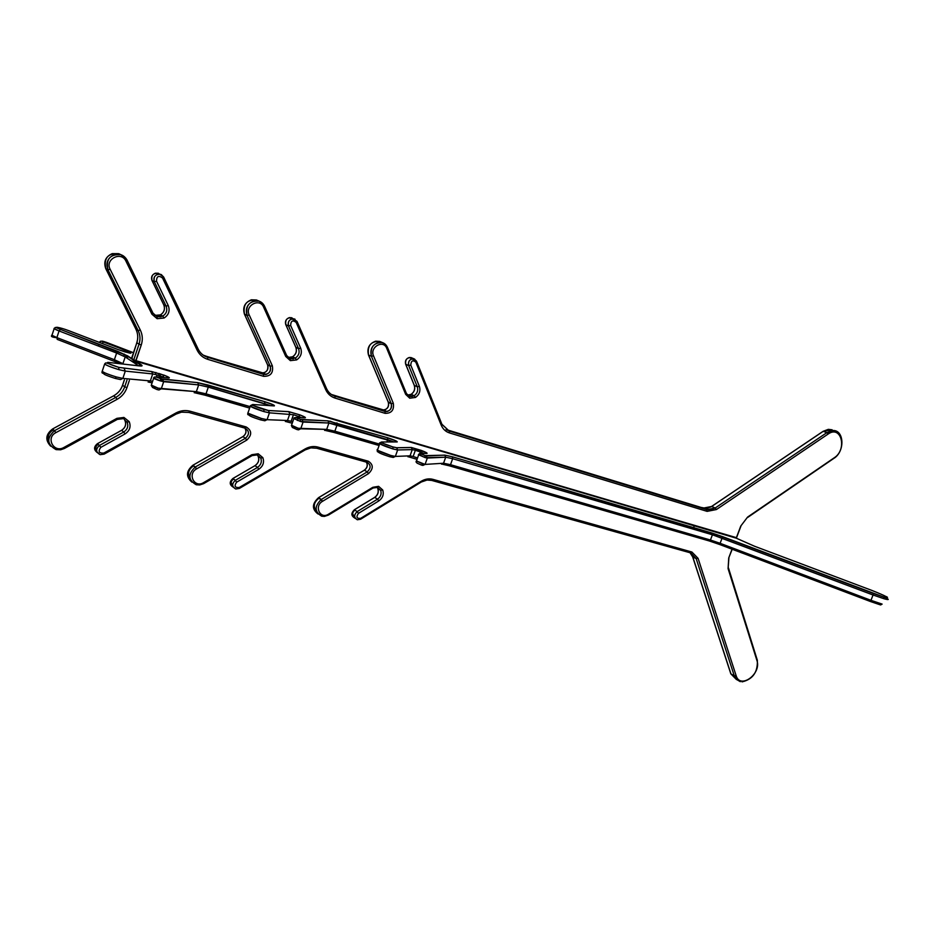 <?xml version="1.0" encoding="UTF-8"?>
<svg xmlns="http://www.w3.org/2000/svg" width="935" height="935" viewBox="0 0 935 935"><rect width="100%" height="100%" fill="white"/><g stroke="black" fill="none" stroke-linecap="round" stroke-linejoin="round"><path stroke-width="1.4" d="M700.397 507.296L446.883 430.03M217.352 359.718L218.112 359.858C222.179 361.319 222.998 361.775 220.566 361.249L217.376 359.624L215.307 359.297L219.889 361.05L207.687 357.322L205.279 355.931L216.71 359.426C214.255 358.888 215.073 359.356 219.152 360.817L203.281 355.16L207.687 357.322L207.734 359.332L263.577 376.326C270.624 376.454 273.534 372.936 272.33 365.772L249.213 314.966C244.538 305.628 259.72 297.47 263.623 307.171L285.748 356.48L290.353 360.641L296.617 359.917L295.285 358.105L290.247 358.689L290.353 360.641L285.748 356.48L263.623 307.171C259.72 297.47 244.538 305.628 249.213 314.966L272.33 365.772C273.534 372.936 270.624 376.454 263.577 376.326L207.734 359.332C202.965 357.789 199.435 354.739 197.133 350.158C199.435 354.739 202.965 357.789 207.734 359.332L207.687 357.322C203.444 355.954 200.277 353.243 198.185 349.211M221.969 361.553L215.249 359.25L221.969 361.553M217.306 359.987L219.9 360.852L217.306 359.987M457.11 433.384L451.208 431.28L457.11 433.384M453.031 431.97L455.263 432.73L453.031 431.97M704.791 509.049L699.567 507.109L704.791 509.049M701.215 507.775L703.12 508.418L701.215 507.775M159.195 373.462L158.541 375.391M885.831 596.425C888.624 597.605 887.923 597.804 883.715 597.021L873.489 593.526L883.668 596.997C890.33 598.4 886.45 596.226 872.051 590.488L754.627 546.274L733.414 536.924L754.615 546.262L872.051 590.488C886.45 596.226 890.33 598.4 883.668 596.997L884.194 598.797C889.279 600.165 889.559 599.686 885.001 597.348C889.559 599.686 889.279 600.165 884.194 598.797L873.045 594.999L870.976 600.328L882.126 604.103L880.583 604.957L870.415 601.509M424.922 455.579L426.348 455.883L424.922 455.579L425.144 457.601L427.318 458.057L426.348 455.883L427.318 458.057L445.714 457.192L452.657 458.699L712.423 534.773L873.045 594.999L712.423 534.773L712.038 533.043L452.423 456.794L444.779 455.123L426.348 455.883L444.779 455.123L452.423 456.794L722.626 536.667L712.038 533.043L712.423 534.773L452.657 458.699L452.423 456.794L452.657 458.699L445.714 457.192L444.779 455.123L445.714 457.192L425.144 457.601L418.389 454.655L420.493 453.65L426.921 453.428C427.739 453.206 425.857 452.189 421.276 450.401L411.307 447.479L396.662 447.736L392.852 446.918L393.051 448.975L397.644 449.957L396.662 447.736L397.644 449.957L412.265 449.618L415.362 450.284L413.153 456.49L410.056 455.836L412.265 449.618L411.307 447.479L421.276 450.401C425.857 452.189 427.739 453.206 426.921 453.428L420.493 453.65L424.922 455.579L420.493 453.65M395.26 441.951L396.008 440.981L387.546 437.755L328.056 420.89L300.369 419.383L300.486 421.486L303.069 422.059L302.052 419.757L303.069 422.059L328.91 423.017L393.916 441.951L387.709 439.672L387.522 437.732L327.94 420.843L302.052 419.757L327.94 420.843L387.522 437.732C394.161 439.882 397.398 441.297 397.2 441.939C397.398 441.297 394.161 439.882 387.522 437.732L387.709 439.672L337.091 424.852L336.939 422.877L337.091 424.852L328.91 423.017L327.94 420.843L328.91 423.017L300.486 421.486L293.8 418.506L295.974 417.431L304.985 417.851C306.306 417.746 304.611 416.753 299.901 414.895L288.786 411.645L268.403 410.5L263.88 409.483L263.974 411.622L269.432 412.838L268.403 410.5L269.432 412.838L293.438 414.719L291.159 421.288L287.489 420.493L289.78 413.901L288.786 411.645L299.901 414.895C304.611 416.753 306.306 417.746 304.985 417.851L295.974 417.431L300.369 419.383L295.974 417.431M160.61 378.78L156.309 376.817L162.62 379.248L160.61 378.78L160.61 380.977L163.683 381.679L162.62 379.248L163.683 381.679L198.664 384.904L208.306 387.137L270.402 405.661L264.804 403.686L264.71 401.664L197.659 382.614L162.62 379.248L197.659 382.614L264.71 401.664C271.933 404.002 275.135 405.416 274.294 405.919C275.135 405.416 271.933 404.002 264.71 401.664L264.804 403.686L208.306 387.137L208.26 385.08L208.306 387.137L198.664 384.904L197.659 382.614L198.664 384.904L160.61 380.977C155.514 379.353 153.246 378.348 153.796 377.95L160.61 380.977M157.033 374.923L152.697 373.93L150.348 380.931L122.847 378.406L120.557 379.575L122.847 378.406L150.348 380.931L148.127 382.053L150.348 380.931L152.604 381.351L150.348 380.931L152.697 373.93L151.669 371.546L164.139 375.192L162.772 376.863L164.677 377.635L157.033 374.923L162.772 376.863L162.573 377.436L164.139 375.192C168.978 377.121 170.427 378.067 168.499 378.02L156.309 376.817L168.499 378.02C170.427 378.067 168.978 377.121 164.139 375.192L151.669 371.546L118.827 367.385L118.792 369.617L125.29 371.101L124.215 368.635L125.29 371.101L152.697 373.93L157.033 374.923L156.39 376.817M124.869 351.876L130.129 353.161C132.069 353.301 130.806 352.483 126.33 350.707L103.469 341.953C100.84 340.702 101.845 340.843 106.485 342.385L133.46 352.705L106.485 342.385C101.845 340.843 100.84 340.702 103.469 341.953L102.125 343.461L103.469 341.953L126.33 350.707L125.115 351.957L126.33 350.707C130.806 352.483 132.069 353.301 130.129 353.161L118.242 349.632L124.986 351.911M422.877 463.959L416.484 460.978L425.063 464.414L443.552 463.234L441.554 464.181L443.552 463.234L450.518 464.695L449.209 465.782L450.518 464.695L710.448 540.021L709.081 540.909L710.448 540.021L720.09 543.293L870.976 600.328L710.448 540.021L450.518 464.695L443.552 463.234L425.063 464.414L422.959 465.408L425.063 464.414L422.877 463.959L421.521 465.116L417.115 463.164L421.521 465.116M390.76 455.462L377.436 450.261L377.202 449.454C376.805 450.436 381.316 452.435 390.76 455.462L395.365 456.42L410.056 455.836L407.999 456.818L410.056 455.836L395.365 456.42L393.226 457.437L395.365 456.42L390.76 455.462L389.416 456.654C381.597 454.141 377.857 452.482 378.184 451.663C377.857 452.482 381.597 454.141 389.416 456.654M298.148 428.242L291.463 425.226C290.949 425.647 293.181 426.641 298.148 428.242L326.689 429.399L324.609 430.416L326.689 429.399L334.87 431.187L333.62 432.367L334.87 431.187L379.587 444.148L326.689 429.399L300.731 428.791L298.546 429.855L300.731 428.791L298.148 428.242L296.851 429.492L292.48 427.517L296.851 429.492M261.601 418.518L247.88 413.141L248.126 412.428C246.933 413.235 251.422 415.257 261.601 418.518L267.059 419.686L287.489 420.493L285.362 421.533L287.489 420.493L267.059 419.686L264.85 420.773L267.059 419.686L261.601 418.518L260.316 419.815C251.795 417.08 248.102 415.397 249.224 414.766C248.102 415.397 251.795 417.08 260.316 419.815M158.19 388.154L151.341 385.103C150.886 385.559 153.165 386.576 158.19 388.154L196.362 391.671L194.211 392.758L196.362 391.671L206.016 393.845L204.835 395.143L206.016 393.845L250.124 406.632L196.362 391.671L161.264 388.831L158.997 389.977L161.264 388.831L158.19 388.154L156.975 389.533L152.685 387.534L156.975 389.533M116.337 376.957C109.243 374.818 104.521 372.971 102.184 371.394L102.382 370.786C101.623 371.744 106.274 373.801 116.337 376.957L122.847 378.406L116.337 376.957L115.157 378.383C105.795 375.402 102.184 373.696 104.311 373.287M719.669 544.509L870.391 601.497L870.976 600.328L870.391 601.497L719.669 544.509L722.626 536.667L719.669 544.509L709.291 540.968M710.448 540.021L712.423 534.773L710.448 540.021M450.518 464.695L452.657 458.699L450.518 464.695M443.552 463.234L445.714 457.192L443.552 463.234M425.063 464.414L427.318 458.057L425.063 464.414M418.833 454.632L425.144 457.601M420.306 451.956L423.976 453.533L420.306 451.956L421.276 450.401L420.306 451.956L415.362 450.284L420.306 451.956L419.546 454.083L420.306 451.956M417.548 457.951L413.153 456.49L417.548 457.951M415.362 450.284L412.265 449.618L397.644 449.957L395.365 456.42L397.644 449.957L393.051 448.975C383.619 445.925 379.096 443.938 379.481 443.015L381.597 441.998L397.2 441.939L381.597 441.998C381.293 442.758 385.045 444.394 392.852 446.918C385.045 444.394 381.293 442.758 381.597 441.998M386.891 441.975L387.709 439.672L386.891 441.975M334.87 431.187L337.091 424.852L334.87 431.187M326.689 429.399L328.91 423.017L326.689 429.399M300.731 428.791L303.069 422.059L300.731 428.791M298.744 416.507L301.573 417.688L298.744 416.507L299.901 414.895L298.744 416.507L293.438 414.719L298.744 416.507L298.394 417.548L298.744 416.507M297.377 420.469L298.02 418.6L297.377 420.469M292.725 421.767L291.159 421.288L292.725 421.767M293.438 414.719L269.432 412.838L267.059 419.686L269.432 412.838L263.974 411.622C253.677 408.315 249.201 406.293 250.557 405.591L252.754 404.504L274.294 405.919L252.754 404.504C251.655 405.077 255.36 406.737 263.88 409.483C255.36 406.737 251.655 405.077 252.754 404.504M264.266 405.252L264.804 403.686L264.266 405.252M206.016 393.845L208.306 387.137L206.016 393.845M196.362 391.671L198.664 384.904L196.362 391.671M161.264 388.831L163.683 381.679L161.264 388.831M161.311 381.176L162 379.142L161.311 381.176M118.827 367.385C109.477 364.381 105.854 362.71 107.957 362.359C105.854 362.71 109.477 364.381 118.827 367.385L151.669 371.546L152.697 373.93L125.29 371.101L122.847 378.406L125.29 371.101L118.792 369.617C108.39 366.321 103.797 364.288 105.012 363.493L104.626 364.066C106.976 365.62 111.697 367.467 118.792 369.617M120.089 363.727L114.643 361.483L114.386 359.718L123.677 364.136L122.941 363.645L125.197 356.936L138.66 365.83L125.197 356.936L127.417 355.744L60.483 329.424C50.922 325.801 59.688 327.156 68.734 330.663L118.242 349.632L68.734 330.663C59.688 327.156 50.922 325.801 60.483 329.424L117.985 351.466L131.578 358.467L127.417 355.744L125.197 356.936L116.63 353.033L125.197 356.936L122.941 363.645L114.386 359.718L116.63 353.033L117.985 351.466L116.63 353.033L59.069 330.955L116.63 353.033L114.386 359.718L56.883 337.593L59.069 330.955C54.838 329.295 53.283 328.395 54.382 328.255L54.148 328.652C56.31 328.197 52.524 325.848 60.436 329.424L59.069 330.955L60.483 329.424L117.939 351.466L126.459 355.393L140.192 364.685L138.847 365.854L141.091 364.708L133.752 359.893L141.091 364.708C142.704 365.795 142.33 366.216 139.981 365.982C142.33 366.216 142.704 365.795 141.091 364.708L139.327 365.877M56.848 337.71C52.08 337.266 50.455 336.448 51.974 335.268L52.103 334.847C51.191 335.057 52.781 335.981 56.883 337.593L114.386 359.718L114.643 361.483M126.798 357.988L127.534 355.814L126.798 357.988M123.724 356.095L124.378 354.131L123.724 356.095M101.331 343.145L99.741 342.105L101.331 343.145M130.479 353.196L125.489 351.291M130.783 360.63L138.544 363.598M160.598 374.117L163.765 375.321M272.95 405.615L273.663 405.872M425.063 452.984L426.605 453.44L425.063 452.984M107.957 362.359L139.981 365.982L107.957 362.359M883.715 597.021L722.626 536.667L873.489 593.526L873.045 594.999L873.489 593.526L712.073 533.067L452.458 456.818L444.896 455.17L424.958 455.602C420.493 453.533 418.366 453.346 418.588 455.053L416.32 461.411L416.998 463.117M57.199 339.37L56.883 337.593L59.069 330.955L54.148 328.652L51.974 335.268L56.883 337.593L57.199 339.37L114.467 361.413M139.175 365.889L139.981 365.982L139.175 365.889M273.371 405.86L274.294 405.919L273.371 405.86M303.98 417.805L304.985 417.851L303.98 417.805M396.089 441.939L397.2 441.939L396.089 441.939M425.705 453.475L426.921 453.428L425.705 453.475M452.587 431.584L700.42 507.226M154.789 315.399L160.434 314.896L162.725 316.135L157.138 316.673L157.127 318.695L164.069 318.029L162.725 316.135C166.512 313.646 167.634 310.291 166.103 306.096C167.634 310.291 166.512 313.646 162.725 316.135L160.434 314.896C164.209 312.407 165.331 309.064 163.8 304.88L166.103 306.096L168.265 305.57L156.507 281.178C156.624 276.199 158.646 275.147 162.55 278.034L197.133 350.158L162.55 278.034C158.646 275.147 156.624 276.199 156.507 281.178L168.265 305.57C170.158 310.771 168.756 314.931 164.069 318.029C168.756 314.931 170.158 310.771 168.265 305.57L166.103 306.096L154.333 281.727L166.103 306.096L163.8 304.88L152.054 280.605L154.333 281.727C153.34 276.526 155.432 274.06 160.633 274.341L161.638 274.808M411.143 357.602L409.285 357.486C406.129 358.643 404.949 360.898 405.732 364.264L408.7 365.573L410.781 365.129L419.371 386.342C420.715 390.9 419.394 394.605 415.444 397.457C419.394 394.605 420.715 390.9 419.371 386.342L417.302 386.774L408.7 365.573C408.092 361.003 409.904 358.783 414.135 358.888L411.143 357.602C406.935 357.486 405.124 359.706 405.732 364.264L408.7 365.573L417.302 386.774L414.334 385.395L405.732 364.264L414.334 385.395C415.409 389.053 414.357 392.034 411.166 394.325L407.555 395.143L411.166 394.325L414.135 395.739L409.553 396.346L409.752 398.228L415.444 397.457L414.135 395.739C417.326 393.436 418.389 390.444 417.302 386.774C418.389 390.444 417.326 393.436 414.135 395.739L411.143 394.313C414.357 392.034 415.409 389.053 414.334 385.395L417.302 386.774L419.371 386.342L410.781 365.129C411.084 360.735 412.767 359.753 415.841 362.196L441.18 425.063C442.863 429.06 445.633 431.678 449.49 432.928L707.14 511.375L716.409 509.54L828.106 434.062C841.219 424.619 847.531 449.408 834.301 457.741L747.568 517.102L740.754 526.078L736.336 537.789L135.996 360.676L141.255 345.003C142.915 339.837 142.599 334.847 140.308 330.043L110.131 269.245C104.673 259.17 121.351 250.732 125.956 261.169L151.902 314.183L157.127 318.695L151.902 314.183L125.956 261.169C121.351 250.732 104.673 259.17 110.131 269.245L140.308 330.043C142.599 334.847 142.915 339.837 141.255 345.003L135.622 361.132L736.418 537.66M295.729 347.095L295.881 347.329C297.166 351.233 296.079 354.377 292.62 356.773L288.12 357.486L292.597 356.761L295.285 358.105C298.756 355.709 299.854 352.553 298.569 348.638C299.854 352.553 298.756 355.709 295.285 358.105L292.62 356.773C296.079 354.377 297.166 351.233 295.881 347.329L298.569 348.638L300.684 348.159L290.645 325.462C290.867 320.798 292.713 319.782 296.161 322.435L325.707 389.626C327.671 393.892 330.791 396.709 335.069 398.1L385.162 413.352C391.543 413.375 394.254 410.033 393.319 403.289L373.521 355.838C369.5 347.13 383.408 339.241 386.716 348.311L405.673 394.371L409.752 398.228L405.673 394.371L386.716 348.311C383.408 339.241 369.5 347.13 373.521 355.838L393.319 403.289C394.254 410.033 391.543 413.375 385.162 413.352L335.069 398.1C330.791 396.709 327.671 393.892 325.707 389.626L296.161 322.435C292.713 319.782 290.867 320.798 290.645 325.462L300.684 348.159C302.274 353.021 300.918 356.936 296.617 359.917C300.918 356.936 302.274 353.021 300.684 348.159L298.569 348.638L288.518 325.953L298.569 348.638L295.881 347.329L285.853 324.725L288.518 325.953C287.735 321.091 289.686 318.753 294.35 318.94L295.063 319.244M410.313 395.704L409.039 396.159L410.313 395.704M704.032 508.85L709.829 510.007L715.181 508.021L711.699 506.466L715.181 508.021L716.409 509.54L707.14 511.375L706.802 509.704L703.295 508.114L709.829 510.007L706.357 508.43L711.628 506.431L823.116 431.315L828.305 429.352L832.127 429.796L823.186 431.339L711.114 506.84L706.357 508.43L700.911 507.378L703.295 508.114L711.699 506.466L823.186 431.339L826.891 432.625L832.01 430.626L836.007 431.128L826.891 432.625L715.181 508.021L706.766 509.68L704.371 508.956L706.766 509.68L707.14 511.375L449.49 432.928C445.633 431.678 442.863 429.06 441.18 425.063L415.841 362.196C412.767 359.753 411.084 360.735 410.781 365.129L408.7 365.573C407.917 362.196 409.098 359.928 412.265 358.771L414.661 359.11M332.042 394.663L382.099 409.962C386.985 409.998 389.077 407.426 388.352 402.272L368.554 354.996C367.233 345.658 370.95 341.135 379.68 341.404L383.666 343.11M285.701 324.503L285.853 324.725C285.07 319.875 287.01 317.549 291.662 317.736L296.933 321.336L296.161 322.435L296.933 321.336M267.48 364.638L267.62 364.849C268.742 368.869 267.328 371.604 263.378 373.053L218.112 359.858L260.912 372.936C266.311 373.042 268.555 370.353 267.62 364.849L244.514 314.265C242.819 304.307 246.805 299.539 256.482 299.983L260.549 301.783M151.961 280.465L152.054 280.605C151.061 275.416 153.153 272.962 158.331 273.242L163.555 276.935L162.55 278.034L163.555 276.935M136.814 342.677L139.034 344.15L133.775 359.823L131.59 358.397L136.826 342.783C138.322 338.108 138.029 333.596 135.961 329.249L105.83 268.719C103.668 258.048 107.969 253.034 118.745 253.677L123.081 255.711M453.23 431.701L700.011 507.109L453.23 431.701M132.712 359.215L133.869 360.384M138.158 330.558C140.238 334.917 140.53 339.452 139.034 344.15L141.255 345.003L139.034 344.15C140.53 339.452 140.238 334.917 138.158 330.558L140.308 330.043L138.158 330.558L107.957 269.806L138.158 330.558L135.961 329.249L138.158 330.558M118.745 253.677L112.223 253.619C105.538 256.716 103.411 261.753 105.83 268.719L107.957 269.806C105.795 259.089 110.108 254.063 120.919 254.694L127.031 260.082L125.956 261.169L127.031 260.082M244.386 314.067L267.562 364.814C268.672 368.834 267.281 371.581 263.378 373.053L265.961 374.467L263.518 374.374L260.912 372.936L263.483 374.351L220.566 361.249L263.483 374.351L263.577 376.326L263.518 374.374L265.961 374.467C269.911 373.018 271.337 370.272 270.215 366.24C271.15 371.744 268.906 374.456 263.483 374.351L219.994 361.085M267.62 364.849L270.215 366.24L272.33 365.772L270.215 366.24L247.074 315.469L270.215 366.24L267.62 364.849M256.482 299.983L251.386 299.796C244.771 302.531 242.492 307.346 244.514 314.265L247.074 315.469C245.379 305.476 249.376 300.696 259.077 301.128L264.441 306.072L263.623 307.171L264.441 306.072M286.671 355.627L288.938 358.105M388.165 401.968L388.352 402.272C389.264 406.199 387.838 408.805 384.051 410.091L331.75 394.71M384.986 411.447L334.917 396.159L335.069 398.1L334.917 396.159L384.986 411.447L385.162 413.352L384.986 411.447L386.938 411.575C390.736 410.278 392.162 407.66 391.251 403.721C391.975 408.899 389.883 411.47 384.986 411.447L382.099 409.962L384.986 411.447M368.378 354.716L388.352 402.272L391.251 403.721L393.319 403.289L391.251 403.721L371.429 356.293L391.251 403.721L388.189 401.886M379.68 341.404L375.636 341.182C369.231 343.601 366.871 348.206 368.554 354.996L371.429 356.293C370.12 346.932 373.836 342.374 382.59 342.654L387.347 347.224L386.716 348.311L387.417 347.259C385.606 343.484 382.637 341.871 378.535 342.42L382.59 342.654M406.433 393.623L408.595 395.937M441.893 424.35L449.256 431.07L446.229 429.562L452.084 431.351L446.077 429.516L449.256 431.07L449.49 432.928L449.291 431.082L455.123 432.858L452.622 431.514M740.929 526.125L736.546 537.718L740.754 526.078L747.568 517.102L834.301 457.741C847.531 449.408 841.219 424.619 828.106 434.062L716.409 509.54L715.181 508.021L826.891 432.625L828.106 434.062L826.891 432.625L823.186 431.339L828.305 429.352L832.01 430.626C843.861 428.709 845.579 450.495 834.336 458.103M263.308 374.257L264.663 373.755L263.308 374.257M384.273 411.084L385.232 410.699L384.273 411.084M705.925 509.306L707.514 508.956L705.925 509.306M205.162 355.908L203.304 355.183M205.279 355.931L217.376 359.624M163.695 304.74L163.8 304.88C165.331 309.064 164.209 312.407 160.434 314.896L154.859 315.422M135.867 329.12L135.961 329.249C138.029 333.596 138.322 338.108 136.826 342.783L139.034 344.15L133.775 359.823L135.996 360.676L133.775 359.823L134.137 360.559L131.554 358.374L136.861 342.689M833.658 458.512L747.626 517.476M441.706 423.917L441.18 425.063L441.787 423.964L416.613 361.424M414.135 358.888L416.426 361.097L415.841 362.196L416.496 361.144L409.285 357.486C406.07 358.608 404.855 360.852 405.65 364.218L414.252 385.349C415.315 389.007 414.287 391.999 411.143 394.313L409.062 395.096L412.019 396.51L414.135 395.739L415.444 397.457L409.752 398.228M406.257 393.238L405.673 394.371L406.339 393.284L387.522 347.516M326.584 388.715C328.384 392.478 331.165 394.967 334.952 396.183L385.021 411.458L386.938 411.575L384.051 410.091C387.768 408.77 389.182 406.152 388.282 402.225L368.472 354.961L371.429 356.293L373.521 355.838L371.429 356.293C369.746 349.48 372.118 344.863 378.535 342.42L375.636 341.182C369.173 343.577 366.789 348.171 368.472 354.961L368.402 354.622M326.42 388.457L325.707 389.626L326.49 388.504L297.073 321.628M291.662 317.736L289.324 317.631C286.052 318.94 284.894 321.301 285.853 324.725L288.518 325.953L290.645 325.462L288.518 325.953C287.559 322.517 288.728 320.144 292.012 318.835L294.35 318.94M286.531 355.335L285.748 356.48L286.601 355.382L264.57 306.353M244.397 313.996L247.074 315.469L249.213 314.966L247.074 315.469C245.04 308.538 247.331 303.7 253.969 300.953L259.077 301.128M198.068 348.989L197.133 350.158L198.126 349.024L163.66 277.134M158.331 273.242L155.35 273.195C152.008 274.668 150.921 277.134 152.054 280.605L154.333 281.727L156.507 281.178L154.333 281.727C153.188 278.244 154.287 275.767 157.641 274.282L160.633 274.341M152.919 313.038L151.902 314.183L152.966 313.073L127.113 260.246L152.966 313.073M127.078 260.105C124.203 255.185 119.96 253.362 114.374 254.647L112.223 253.619C105.515 256.704 103.364 261.718 105.784 268.684L135.961 329.249L105.83 268.719L107.957 269.806L110.131 269.245L107.957 269.806C105.526 262.817 107.677 257.756 114.374 254.647L120.919 254.694M124.858 420.271L127.078 422.106L129.194 421.65L123.934 417.442L129.194 421.65L127.078 422.106C128.644 426.115 127.534 429.422 123.747 432.005C127.534 429.422 128.644 426.115 127.078 422.106L124.939 420.434C126.517 424.443 125.407 427.727 121.632 430.299C125.407 427.727 126.517 424.443 124.939 420.434L124.869 420.329M258.095 456.093L260.748 458.057L262.828 457.647L258.189 453.767L262.828 457.647L260.748 458.057C262.069 461.82 260.994 464.929 257.522 467.406C260.994 464.929 262.069 461.82 260.748 458.057L257.382 455.053L258.224 456.35C259.544 460.09 258.469 463.199 255.01 465.665C258.469 463.199 259.544 460.09 258.224 456.35L258.095 456.151M377.658 488.292L377.833 488.584C378.955 492.091 377.915 495.036 374.725 497.397C377.915 495.036 378.955 492.091 377.833 488.584L380.662 490.314L382.695 489.952L378.593 486.34L377.343 487.416L373.053 488.023M54.207 447.818L56.1 449.63C46.914 444.487 46.399 438.176 54.534 430.684L55.855 432.66C45.394 437.907 53.961 453.417 63.931 447.444L64.281 448.519L60.623 449.793L56.1 449.63C46.914 444.487 46.399 438.176 54.534 430.684L115.753 397.41L54.534 430.684L55.855 432.66L117.074 399.339L115.753 397.41C120.101 394.967 123.093 391.426 124.717 386.786C123.093 391.426 120.101 394.967 115.753 397.41L117.074 399.339C121.854 396.65 125.15 392.747 126.938 387.651L124.717 386.786L126.95 380.148L124.717 386.786L126.938 387.651L129.392 380.37L126.938 387.651C125.15 392.747 121.854 396.65 117.074 399.339L55.855 432.66C45.394 437.907 53.961 453.417 63.931 447.444L116.933 418.342L123.934 417.442L122.836 418.716L117.354 419.383M98.105 452.879L100.139 454.679C95.744 452.178 95.522 449.104 99.461 445.446L100.77 447.397C97.883 451.465 98.888 453.358 103.797 453.089L104.089 454.13L100.139 454.679C95.744 452.178 95.522 449.104 99.461 445.446L123.747 432.005L99.461 445.446L100.77 447.397L125.056 433.933L123.747 432.005L125.056 433.933C129.766 430.731 131.134 426.629 129.194 421.65C131.134 426.629 129.766 430.731 125.056 433.933L100.77 447.397C97.883 451.465 98.888 453.358 103.797 453.089L175.803 413.048C180.478 410.547 185.247 409.927 190.085 411.213L246.162 426.944C251.982 430.567 252.169 434.962 246.723 440.128L196.607 468.879C187.094 473.928 194.422 488.386 203.514 482.659L251.866 454.702L258.189 453.767L257.008 454.936L252.158 455.579M377.553 487.474L380.662 490.314C381.784 493.844 380.732 496.801 377.53 499.161L374.69 497.373L354.423 509.762L374.725 497.397L377.53 499.161L357.17 511.597L354.423 509.762C351.069 513.081 351.116 515.793 354.587 517.908L355.101 518.002C351.081 516.097 350.835 513.35 354.377 509.739L354.318 510.615C352.074 512.918 352.179 514.706 354.634 515.991C352.179 514.706 352.074 512.918 354.318 510.615L355.043 510.183L354.318 510.615L354.377 509.739L374.69 497.373C377.845 494.989 378.874 492.044 377.775 488.526L380.662 490.314L377.553 487.474M239.535 488.327L305.032 449.992L305.032 448.999L239.231 487.497L239.325 488.444L235.737 488.993C231.845 486.691 231.716 483.804 235.34 480.321L236.637 482.179C233.949 486.036 234.814 487.801 239.231 487.497L239.302 488.432L235.737 488.993C231.845 486.691 231.716 483.804 235.34 480.321L257.522 467.406L235.34 480.321L236.637 482.179L258.82 469.241L257.522 467.406L258.82 469.241C263.132 466.179 264.465 462.311 262.828 457.647C264.465 462.311 263.132 466.179 258.82 469.241L236.637 482.179C233.949 486.036 234.814 487.801 239.231 487.497L305.032 448.999C309.31 446.591 313.622 445.96 317.97 447.094L368.296 461.212C373.474 464.555 373.556 468.692 368.519 473.624L322.552 501.289C313.844 506.139 320.132 519.673 328.477 514.192L372.843 487.299L378.593 486.34L382.695 489.952C384.086 494.323 382.789 497.981 378.815 500.926L358.456 513.362C355.931 517.032 356.667 518.691 360.688 518.341L421.147 481.303C425.074 478.977 429.001 478.323 432.917 479.351L691.9 552.024L698.083 558.347L696.178 558.627L690.778 552.959L696.178 558.627L734.302 675.876L740.321 681.685L736.944 679.698M360.898 519.042L420.995 482.203L421.147 481.303L360.688 518.341L360.618 519.217L357.334 519.755C353.862 517.639 353.804 514.916 357.17 511.597L358.456 513.362L357.17 511.597L377.53 499.161L378.815 500.926L377.53 499.161C380.732 496.801 381.784 493.844 380.662 490.314L382.695 489.952C384.086 494.323 382.789 497.981 378.815 500.926L358.456 513.362C355.931 517.032 356.667 518.691 360.688 518.341L360.583 519.194L357.334 519.755C353.862 517.639 353.804 514.916 357.17 511.597L354.423 509.762C351.069 513.081 351.116 515.793 354.587 517.908L355.101 518.002M355.382 518.446L354.587 517.908M305.009 449.98L305.032 448.999C309.31 446.591 313.622 445.96 317.97 447.094L368.296 461.212C373.474 464.555 373.556 468.692 368.519 473.624L322.552 501.289C313.844 506.139 320.132 519.673 328.477 514.192L328.419 515.045L321.722 516.202L319.069 514.332M235.737 488.993L233.294 487.158M104.101 454.141L103.797 453.089L175.803 413.048C180.478 410.547 185.247 409.927 190.085 411.213L246.162 426.944C251.982 430.567 252.169 434.962 246.723 440.128L196.607 468.879C187.094 473.928 194.422 488.386 203.514 482.659L203.631 483.617L196.256 484.762L193.931 482.904M124.717 386.786L122.59 385.255L124.378 379.926L122.59 385.255C120.954 389.872 117.974 393.39 113.649 395.832C117.974 393.39 120.954 389.872 122.59 385.255L124.717 386.786M115.753 397.41L113.638 395.821L52.652 428.943L113.649 395.832L115.753 397.41M124.332 379.914L122.543 385.22C120.919 389.848 117.95 393.378 113.638 395.821L52.64 428.931L54.534 430.684L52.652 428.943C45.675 434.389 45.009 440.128 50.677 446.17C44.973 440.081 45.628 434.343 52.64 428.931L53.014 430.042C48.889 432.706 47.428 436.248 48.643 440.677C47.428 436.248 48.889 432.706 53.014 430.042L52.64 428.931C45.675 434.389 45.009 440.128 50.677 446.17M97.252 452.563C93.64 449.758 93.699 446.79 97.415 443.658L99.461 445.446L97.427 443.681L121.608 430.287L123.747 432.005L121.608 430.287L97.427 443.681L121.632 430.299C125.372 427.692 126.47 424.397 124.904 420.399L124.098 419.196M97.427 443.681C93.745 446.837 93.687 449.793 97.263 452.575C93.687 449.793 93.745 446.837 97.427 443.681M189.104 412.51L244.982 428.148L246.162 426.944L244.982 428.148L242.492 426.535M258.189 453.767L251.866 454.702L251.912 455.684L251.866 454.702L203.514 482.659L203.655 483.64L199.716 484.949L196.256 484.762C188.134 480.041 187.806 474.115 195.298 466.997L245.414 438.281L246.723 440.128L245.414 438.281C249.563 434.413 249.47 431.047 245.157 428.195C249.47 431.047 249.563 434.413 245.414 438.281L242.925 436.633C246.15 434.202 246.817 431.362 244.923 428.125C246.817 431.362 246.15 434.202 242.925 436.633L192.972 465.209L242.925 436.633L245.414 438.281L195.298 466.997L192.972 465.209C186.135 471.088 185.785 476.721 191.92 482.133C185.726 476.686 186.077 471.041 192.949 465.198L192.949 465.198C186.135 471.088 185.785 476.721 191.92 482.133M257.522 467.406L254.986 465.642L232.897 478.521L255.01 465.665L257.522 467.406M233.247 487.147C229.414 484.833 229.297 481.957 232.897 478.521L235.34 480.321L232.897 478.521C229.297 481.957 229.414 484.833 233.247 487.147C229.356 484.786 229.227 481.911 232.873 478.498L232.979 479.468C230.793 481.373 230.688 483.185 232.651 484.891C230.688 483.185 230.793 481.373 232.979 479.468L233.656 479.071L232.979 479.468L232.873 478.498L254.986 465.642C258.422 463.152 259.486 460.043 258.165 456.303L257.359 455.041M316.942 448.297L367.058 462.322L368.296 461.212L367.058 462.322L364.241 460.663M328.711 514.916L372.749 488.199L372.843 487.299L328.477 514.192L328.454 515.068L324.433 516.4L321.722 516.202C314.487 511.854 314.335 506.279 321.266 499.489L367.221 471.859L368.519 473.624L367.221 471.859C371.043 468.19 371.043 465.022 367.233 462.381C371.043 465.022 371.043 468.19 367.221 471.859L364.416 470.176C367.397 467.851 368.051 465.162 366.403 462.147C368.051 465.162 367.397 467.851 364.416 470.176L318.601 497.677L364.416 470.176L367.221 471.859L321.266 499.489L318.601 497.677C311.998 503.801 311.822 509.248 318.075 514.016C311.741 509.201 311.916 503.755 318.566 497.654L318.543 498.565C313.751 502.527 313.05 506.688 316.427 511.036C313.05 506.688 313.751 502.527 318.543 498.565L319.267 498.133L318.543 498.565L318.566 497.654L364.381 470.153C367.303 467.816 367.958 465.139 366.368 462.135M420.96 482.179L421.147 481.303C425.074 478.977 429.001 478.323 432.917 479.351L691.9 552.024L690.568 552.889L687.155 551.194M692.777 556.921L690.088 552.76L692.777 556.921L730.936 673.89L692.777 556.921L696.178 558.627L692.777 556.921M431.853 480.461L690.568 552.889L691.9 552.024L698.083 558.347L736.125 675.654L734.302 675.876L730.936 673.89L736.499 679.581L730.819 673.819L692.66 556.851L690.053 552.749M740.321 681.685L734.302 675.876L696.178 558.627L698.083 558.347L736.125 675.654C740.134 689.703 761.745 673.784 756.918 660.472L728.096 568.679L728.727 557.95L732.035 549.184L728.821 557.798M98.28 444.417L97.719 444.733C95.721 446.194 95.347 447.888 96.597 449.805C95.347 447.888 95.721 446.194 97.719 444.733L98.28 444.417M193.767 465.817L193.113 466.191C188.484 469.615 187.444 473.636 189.98 478.252C187.444 473.636 188.484 469.615 193.113 466.191L193.767 465.817M731.836 674.427L734.945 677.419L731.836 674.427M736.499 679.581L730.936 673.89L734.302 675.876L736.125 675.654C740.134 689.703 761.745 673.784 756.918 660.472L728.248 567.533M728.529 568.153L757.034 659.28M431.654 480.403L432.917 479.351L431.654 480.403L427.014 480.052L421.323 482.004M378.593 486.34L372.843 487.299L372.714 488.187M321.722 516.202C314.487 511.854 314.335 506.279 321.266 499.489L322.552 501.289L318.601 497.677C311.998 503.801 311.822 509.248 318.075 514.016M316.755 448.239L317.97 447.094L316.755 448.239L310.934 447.877L305.289 449.852M196.256 484.762C188.134 480.041 187.806 474.115 195.298 466.997L196.607 468.879L192.972 465.209L242.901 436.61C246.08 434.179 246.746 431.351 244.9 428.125M188.94 412.452L190.085 411.213L188.94 412.452L181.495 412.148L176.166 414.053M104.229 454.071L175.99 414.147L175.803 413.048L175.967 414.135M64.293 448.531L63.931 447.444L116.933 418.342L117.202 419.441L116.933 418.342L123.934 417.442M192.774 465.326L193.113 466.191L192.774 465.326M97.287 443.751L97.719 444.733L97.287 443.751M694.553 527.913L694.004 529.374M709.081 540.909L449.396 465.84M449.209 465.782L442.512 464.227M422.959 465.408L421.732 465.174M417.057 459.354L408.84 456.899M393.226 457.437L389.615 456.712M379.107 445.516L333.795 432.414M333.62 432.367L325.497 430.486M298.546 429.855L297.038 429.551M292.223 423.228L286.168 421.627M264.85 420.773L260.503 419.862M249.622 408.081L204.987 395.178M204.835 395.143L195.018 392.84M158.997 389.977L157.138 389.579M152.089 382.871L148.887 382.146M120.557 379.575L115.309 378.43M337.278 423.894L330.008 421.124M882.126 604.103L870.976 600.328L873.045 594.999L884.194 598.797M424.7 453.51L425.46 452.271L411.423 447.526L396.767 447.795L392.887 446.942L396.662 447.736L411.423 447.526L412.265 449.618L410.056 455.836L413.153 456.49M393.051 448.975L379.715 443.786L379.481 443.015M300.486 421.486L293.8 418.506M263.88 409.483L268.403 410.5L288.903 411.692L289.78 413.901L287.489 420.493L291.159 421.288M263.974 411.622L250.241 406.269L247.88 413.141C247.459 414.579 247.869 415.105 249.119 414.708M377.109 450.039L377.272 450.81M416.075 461.224L416.215 462.334M104.194 373.24C102.266 373.497 101.599 372.89 102.184 371.394L104.626 364.066C107.139 362.967 101.389 361.05 118.862 367.408L151.786 371.604L164.093 375.192L168.078 377.039L167.248 377.892M735.88 538.069L135.668 361.144M285.724 324.422L295.811 347.294C297.096 351.198 296.021 354.353 292.597 356.761L290.68 357.497L293.345 358.841L290.271 358.713L295.285 358.105L296.617 359.917L290.353 360.641M332.159 394.71L334.917 396.159C331.165 394.944 328.384 392.49 326.572 388.785M409.553 396.346L412.019 396.51L409.588 396.37L406.456 393.553M153.024 313.225L157.138 316.673L162.725 316.135L164.069 318.029L157.127 318.695M151.973 280.406L163.707 304.681M740.754 526.078L747.568 517.102L740.754 526.078M297.003 321.371L289.324 317.631C286.005 318.905 284.824 321.266 285.783 324.69L295.74 347.025M264.511 306.107C262.244 301.83 258.726 300.112 253.969 300.953L251.386 299.796C244.736 302.508 242.422 307.311 244.456 314.23L267.492 364.568M131.73 358.993L136.791 342.759C138.275 338.073 137.983 333.561 135.914 329.214L135.867 329.062M455.649 433.022L449.256 431.07L441.916 424.256M728.903 557.996L728.096 568.679L728.727 557.95L732.198 549.242M160.656 373.942L160.014 375.87M378.079 451.617C377.343 452.096 377.132 451.652 377.436 450.261L379.715 443.786C381.807 442.793 377.074 441.133 392.887 446.942M292.363 427.47L291.404 425.6L293.742 418.857C293.485 417.139 295.705 417.326 300.392 419.406M250.241 406.269L252.041 405.206L268.52 410.547L288.903 411.692L299.866 414.906L303.98 416.765L303.209 417.77M152.569 387.487L151.236 385.419L153.656 378.254C153.632 376.384 155.97 376.571 160.633 378.804L197.764 382.66L208.295 385.103L264.745 401.676L273.488 405.019L272.74 405.813M127.207 358.257L127.943 356.083M98.397 346.043L99.016 344.197M99.589 342.49L99.648 342.315C99.951 340.936 101.202 340.819 103.411 341.953L126.283 350.707L129.93 352.378L129.24 353.009M425.063 452.972L426.641 453.44M155.958 372.492L155.292 374.456M153.024 313.178L157.162 316.696L161.089 316.766L158.81 315.516L160.423 314.885C164.163 312.383 165.273 309.041 163.754 304.845L152.008 280.57C150.862 277.111 151.984 274.645 155.35 273.195L161.124 274.539L163.613 276.97M703.903 508.815L455.812 433.08M326.49 388.504L297.085 321.558M290.271 358.713L286.683 355.557M286.601 355.382L264.582 306.283M219.783 361.015L207.722 357.334C203.444 355.966 200.265 353.231 198.185 349.152M198.126 349.024L163.66 277.076M757.327 659.97C757.946 672.09 752.839 679.394 742.016 681.872M251.936 455.696L203.842 483.524M117.214 419.453L64.398 448.473M693.045 529.093L694.284 525.809"/></g></svg>
